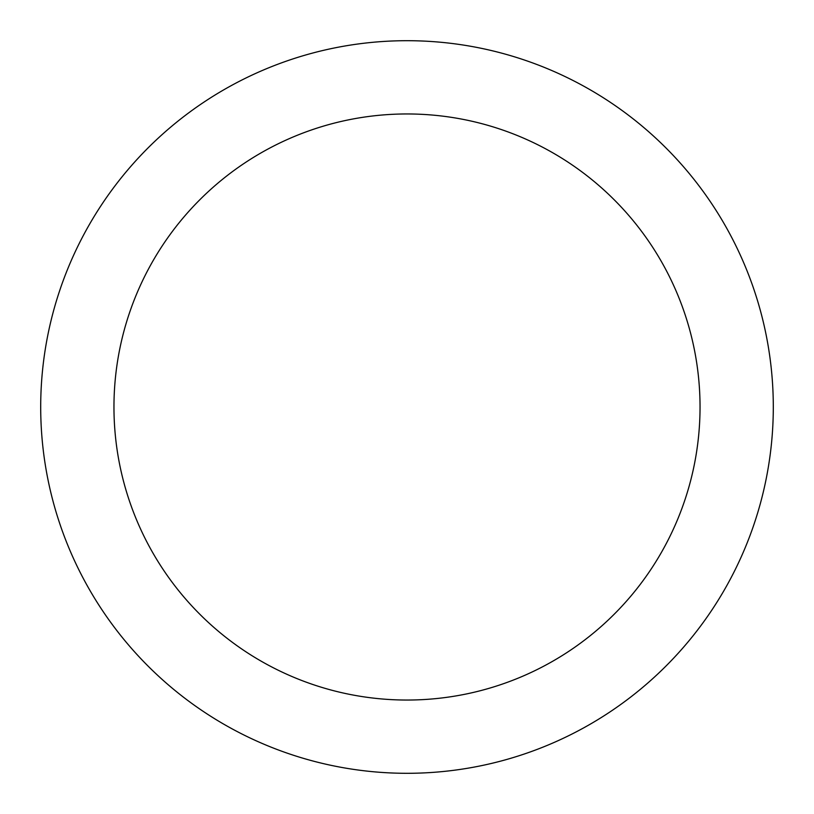 <?xml version="1.0" encoding="UTF-8"?>
<svg xmlns="http://www.w3.org/2000/svg" width="814" height="814" viewBox="0 0 814 814"><rect width="100%" height="100%" fill="white"/><g stroke="black" fill="none" stroke-linecap="round" stroke-linejoin="round"><path stroke-width="1.22" d="M407 40.7A366.3 366.3 0 0 1 773.3 407A366.3 366.3 0 0 1 407 773.3A366.3 366.3 0 0 1 40.7 407A366.3 366.3 0 0 1 407 40.7M407 113.96A293.04 293.04 0 0 1 700.04 407A293.04 293.04 0 0 1 407 700.04A293.04 293.04 0 0 1 113.96 407A293.04 293.04 0 0 1 407 113.96"/></g></svg>
